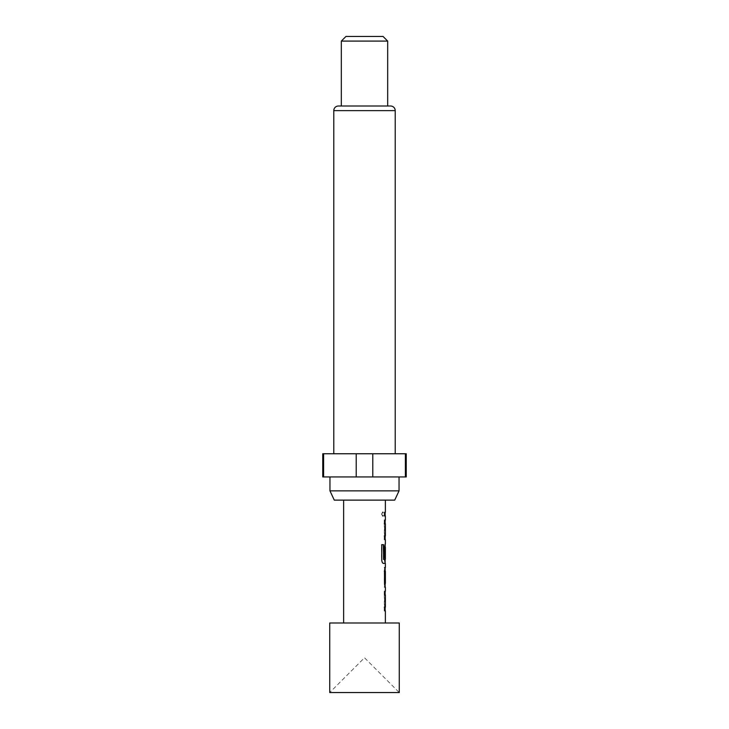 <?xml version="1.0" encoding="UTF-8"?>
<svg xmlns="http://www.w3.org/2000/svg" width="729" height="729" viewBox="0 0 729 729"><rect width="100%" height="100%" fill="white"/><g stroke="black" fill="none" stroke-linecap="round" stroke-linejoin="round"><path stroke-width="0.55" stroke-dasharray="3.65 2.73" d="M381.759 514.091L382.944 516.351L383.882 514.1L382.944 511.849L381.759 514.091M381.568 514.091L382.743 516.351L383.664 514.1L382.743 511.849L381.568 514.091M329.727 692.55L399.273 692.55L364.5 657.777L329.727 692.55M329.727 622.994L399.273 622.994M385.012 606.947L384.283 607.193L385.03 607.193L385.03 594.91L384.283 594.91L384.283 591.265L385.213 591.255L384.52 594.664L384.52 607.439L385.213 610.847L384.283 610.838L384.502 607.193M385.24 606.947L385.267 594.91L384.283 594.91L385.267 594.91M385.258 583.473L384.301 583.473L385.03 583.473L384.301 583.473L384.301 587.118L384.976 587.127L384.283 583.719L384.283 570.935L385.204 567.526L384.52 567.526L384.52 571.181L385.258 571.181M384.52 583.473L384.52 587.118L385.204 587.127L384.52 587.118M385.368 559.334L385.24 547.288M385.231 557.667L384.283 557.667L384.283 547.197L385.213 543.788L384.52 547.197L384.52 559.981L385.14 563.389M385.012 535.76L384.283 535.997L385.03 536.006L385.03 523.714L384.283 523.723L384.283 520.069L385.213 520.059L384.52 523.468L384.52 536.243L385.213 539.651L384.283 539.651L384.511 535.997M385.24 535.76L385.267 523.714L384.511 523.723M384.502 512.287C385.641 512.277 385.641 512.277 384.52 512.277L384.52 515.922C385.641 515.932 385.641 515.932 384.502 515.932L384.502 512.287M364.5 500.121L385.368 500.121L364.5 500.121M399.045 476.939L329.955 476.939L399.045 476.939M395.218 453.757L333.782 453.757L395.218 453.757M387.682 106.006L341.318 106.006L387.682 106.006M322.765 453.757L406.235 453.757M405.397 453.757L405.397 476.939L406.235 476.939M356.217 453.757L356.217 476.939L372.783 476.939L372.783 453.757M322.765 476.939L323.603 476.939L323.603 453.757M356.217 476.939L323.603 476.939M405.397 476.939L372.783 476.939M345.956 36.45L383.044 36.45M341.318 41.088L387.682 41.088M334.283 500.121L394.717 500.121M338.42 106.006L390.58 106.006M329.955 490.854L399.045 490.854M384.52 512.277L384.301 512.277C385.413 512.277 385.404 512.277 384.283 512.287C385.404 512.277 385.413 512.277 384.301 512.277L384.52 515.922M384.301 515.922C385.413 515.932 385.404 515.932 384.283 515.932C385.404 515.932 385.413 515.932 384.301 515.922M385.213 520.059L384.283 520.069L384.985 520.059L384.52 523.468M384.301 523.468L384.301 536.243L385.213 539.651M384.985 539.651L384.283 539.651L384.985 539.651M383.226 563.389L383.226 563.389C382.288 563.171 381.732 562.032 381.559 559.981L381.559 544.645L383.536 544.645M385.204 543.788L384.301 547.197L384.52 559.981M384.301 559.981L384.985 563.389M385.14 559.334L385.012 547.288M384.52 567.526L384.52 571.181M384.301 571.181L385.03 571.181M385.213 591.255L384.283 591.265L384.985 591.255L384.52 594.664M384.301 594.664L384.301 607.439L385.213 610.847M384.985 610.847L384.283 610.838L384.985 610.847M333.782 110.635L395.218 110.635"/><path stroke-width="1.09" d="M364.5 692.55L329.727 692.55L329.727 622.994L399.273 622.994L399.273 692.55L364.5 692.55M385.267 594.91L384.502 594.91L384.511 591.265L385.131 591.401M385.131 610.702L384.502 610.838L384.502 607.193L385.267 607.193L384.502 607.193M385.204 587.127L384.52 587.118L385.204 587.127L384.511 583.719L384.511 570.935L385.204 567.526L384.52 567.526M384.301 571.181L385.258 571.181L384.52 571.181L385.258 571.181L385.258 583.473L384.52 583.473M385.131 563.244L383.436 563.389C382.497 563.153 381.941 562.013 381.75 559.981L381.75 544.645L383.536 544.645L383.536 559.097L385.267 559.334M385.231 547.288L385.231 557.667L384.511 557.667L384.511 547.197L385.204 543.788L385.131 547.042M383.226 563.389L385.359 563.389L385.368 567.526M384.283 523.723L385.267 523.714L384.511 523.723L384.502 520.069L385.131 520.205M385.131 539.515L384.511 539.651L384.511 535.997L385.267 536.006L384.511 535.997M385.267 523.714L384.511 523.723M384.502 515.932C385.641 515.932 385.641 515.932 384.52 515.922C385.641 515.932 385.641 515.932 384.502 515.932L384.502 512.287C385.641 512.277 385.641 512.277 384.52 512.277M394.717 500.121L334.283 500.121L329.955 490.854L399.045 490.854L394.717 500.121M329.955 476.939L329.955 490.854M399.045 476.939L399.045 490.854M395.218 453.757L395.218 110.635A4.638 4.638 0 0 0 390.58 106.006L338.42 106.006A4.638 4.638 0 0 0 333.782 110.635L333.782 453.757M341.318 41.088L345.956 36.45L383.044 36.45L387.682 41.088L341.318 41.088L341.318 106.006M387.682 41.088L387.682 106.006M405.397 453.757L406.235 453.757L406.235 476.939L405.397 476.939L405.397 453.757L322.765 453.757L322.765 476.939L356.217 476.939L356.217 453.757M372.783 453.757L372.783 476.939L356.217 476.939M323.603 453.757L323.603 476.939M372.783 476.939L405.397 476.939M384.301 515.922C385.413 515.932 385.404 515.932 384.283 515.932M384.283 535.997L385.267 536.006M383.326 544.645L383.636 559.334M385.003 547.288L385.003 557.667M383.418 559.334L385.03 559.334M385.03 571.181L385.258 583.473M384.283 607.193L385.267 607.193M395.218 110.635L333.782 110.635M385.368 500.121L385.368 512.277M385.368 515.932L385.368 520.069M385.368 523.714L385.368 535.997M385.368 539.651L385.368 543.788M385.368 547.042L385.368 559.334M385.368 571.181L385.368 583.473M385.368 587.127L385.368 591.255M385.368 594.91L385.368 607.193M385.368 610.838L385.368 622.994M343.632 500.121L343.632 622.994M385.131 512.277L385.131 515.932M385.131 520.069L385.131 523.714M385.131 535.997L385.131 539.651M385.131 559.334L385.131 563.389M385.131 567.654L385.131 571.181M385.131 583.473L385.131 587M385.131 591.265L385.131 594.91M385.131 607.193L385.131 610.838"/></g></svg>
